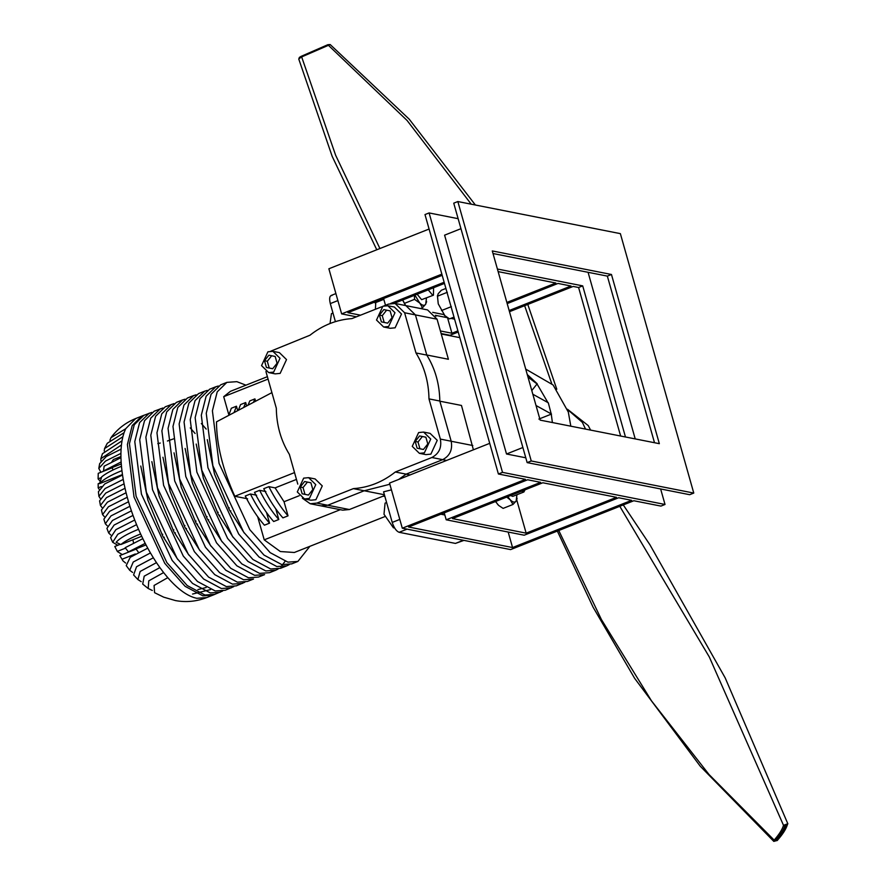 <?xml version="1.0" encoding="UTF-8"?>
<svg xmlns="http://www.w3.org/2000/svg" width="886" height="886" viewBox="0 0 886 886"><rect width="100%" height="100%" fill="white"/><g stroke="black" fill="none" stroke-linecap="round" stroke-linejoin="round"><path stroke-width="1.33" d="M457.84 201.543L620.366 233.638L693.771 493.07L531.257 460.975L457.84 201.543L453.743 203.171L527.148 462.603L531.257 460.975M611.462 274.483L659.339 443.676L540.161 420.13L492.284 250.937L611.462 274.483L607.353 276.111L654.499 442.712M527.148 462.603L689.662 494.698L693.771 493.07M525.786 457.796L506.515 453.997L444.595 235.167L460.953 228.688M506.515 453.997L522.873 447.508M660.635 488.961L665.021 504.466L502.506 472.371L429.101 212.939L458.128 218.676M429.101 212.939L424.992 214.567L498.397 473.999L525.487 479.348L402.288 528.2L510.624 549.597L633.833 500.745L660.923 506.094L665.021 504.466M429.079 229.042L328.872 268.768L341.642 313.888L356.427 316.811M616.501 497.323L542.819 482.77L452.469 518.598L526.151 533.15L616.501 497.323M446.201 519.794L540.659 482.349L527.657 479.78L408.557 527.004L512.562 547.548L631.663 500.324L618.661 497.755L524.202 535.21L446.201 519.794L444.229 512.85M507.18 303.599L558.014 283.442L571.016 286.012L509.151 310.543M498.131 271.614L555.854 283.011L506.858 302.436M509.472 311.695L573.187 286.433L578.602 287.507L620.632 436.023M489.725 443.343L389.519 483.08L402.288 528.2M516.737 499.914L526.151 533.15M498.397 473.999L502.506 472.371M440.829 514.201L444.838 514.999M508.176 532.043L512.562 547.548M497.4 269.023L582.711 285.879L625.472 436.986M582.711 285.879L578.602 287.507M441.848 274.151L341.642 313.888M441.128 333.535L449.988 335.285L458.228 332.017M440.397 330.954L451.926 333.236L457.896 330.866M442.18 275.313L347.91 312.692L360.536 315.183M444.141 282.257L390.637 303.477M435.325 315.316L447.408 317.709M450.797 318.373L454.573 319.115M432.7 312.359L443.653 314.519M444.473 283.409L394.226 303.333M380.183 299.9L381.678 300.188M451.926 333.236L447.552 317.797M376.96 302.06L375.786 302.004L375.409 309.28M383.594 298.549L385.499 305.282M588.071 272.301L635.218 438.913M493.015 253.529L607.353 276.111M302.403 498.253L310.233 503.746L316.867 503.104L327.698 505.253L321.075 505.884L327.698 505.253L364.212 490.766L389.851 484.254L364.212 490.766L353.381 488.629C368.631 487.588 382.608 482.039 395.311 472.005L431.859 457.508C439.046 453.71 441.87 447.563 440.353 439.091L428.979 398.888C428.713 381.966 424.383 366.66 415.977 352.96L404.603 312.758L395.078 303.477L388.456 304.108L384.125 305.825M410.096 474.918L406.142 474.143L398.733 479.426L406.142 474.143L442.657 459.668L446.61 460.443M440.353 439.091L451.184 441.228L439.81 401.026C439.545 384.103 435.214 368.797 426.808 355.098L415.434 314.907L437.064 319.193L448.405 359.262L426.742 354.976C435.214 368.742 439.567 384.147 439.81 401.181L461.473 405.456L473.401 449.822M310.233 503.746L342.738 510.17L349.372 509.528L384.624 495.551M437.064 319.193L427.55 309.912L405.877 305.626L415.434 314.907L404.603 312.758M391.435 489.869L383.572 491.819L392.221 522.419C394.037 527.912 396.341 531.201 399.11 532.298L455.448 543.417L463.943 540.382M384.402 494.753L364.212 490.766L327.698 505.253L349.372 509.528M384.845 496.348L383.051 496.171M299.224 495.717L284.041 501.742L275.103 487.887L296.456 479.415M271.902 392.631L216.494 421.836C216.561 444.539 222.663 469.347 234.801 496.271L294.529 472.592M234.801 496.271L247.582 498.796M250.395 493.989C256.242 505.585 262.633 515.32 269.543 523.161L264.416 525.199C257.494 517.346 251.103 507.623 245.256 496.027L250.395 493.989L256.619 495.219M259.631 490.323C265.479 501.93 271.869 511.654 278.791 519.506L273.652 521.533C266.73 513.692 260.351 503.957 254.492 492.361L259.631 490.323L265.855 491.553M268.868 486.658C274.726 498.264 281.106 507.988 288.028 515.84L282.9 517.878C275.978 510.026 269.588 500.291 263.74 488.695L268.868 486.658L275.103 487.887M288.028 515.84L284.041 501.742M248.002 405.223L249.797 400.915L254.935 398.877L253.418 402.377M254.935 398.877L255.6 401.225M278.791 519.506L275.79 508.896M269.543 523.161L266.542 512.562M257.682 516.748L264.227 539.851L340.313 509.683M264.227 539.851L280.341 551.535L294.34 552.487L384.757 516.627M525.719 369.108L553.108 384.978L568.314 412.056L570.817 426.188M531.788 390.571L537.049 383.97L548.08 402.875M538.887 419.067L551.269 414.15L552.399 422.556M537.049 383.97L527.978 377.071M551.269 414.15L548.301 402.787L532.829 394.237M551.491 414.061L536.019 405.511M537.204 383.76L527.259 374.534M222.641 591.028L212.873 595.148L202.905 595.846L185.163 586.366L164.785 563.363L134.03 497.057L127.396 444.517L132.202 425.557L141.871 416.077L151.816 412.389M220.271 592.213L210.303 592.922L192.55 583.431L172.172 560.439L141.428 494.122L134.783 441.582L139.6 422.622L149.269 413.153M177.842 559.531L162.791 536.152L147.951 500.291L140.763 466.036M244.37 533.15L229.319 509.771L214.478 473.91L207.291 439.655M230.847 510.89L230.172 511.156M233.284 537.547L218.233 514.168L203.392 478.307L196.205 444.052M219.761 515.287L219.086 515.552M222.187 541.944L207.136 518.565L192.306 482.704L185.119 448.449M208.675 519.683L208 519.949M211.101 546.341L196.05 522.962L181.22 487.101L174.033 452.846M197.578 524.08L196.913 524.346M200.014 550.738L184.964 527.358L170.134 491.497L162.946 457.242M186.492 528.477L185.827 528.743M188.928 555.134L173.877 531.755L159.037 495.894L151.849 461.639M175.406 532.874L174.73 533.139M164.32 537.27L163.644 537.536M229.308 507.888L228.588 508.176M218.211 512.285L217.502 512.573M207.125 516.682L206.416 516.97M196.039 521.079L195.33 521.367M184.952 525.476L184.233 525.763M173.855 529.872L173.147 530.149M162.769 534.269L162.06 534.546M218.344 386.008L215.796 386.772L206.128 396.241L201.31 415.202L207.955 467.742L238.711 534.059L259.089 557.05L276.831 566.542L286.798 565.833L289.179 564.648M215.796 386.772L209.639 389.209L199.97 398.689L195.153 417.649L201.798 470.189L232.542 536.495L252.92 559.498L270.673 568.978L280.64 568.28L286.798 565.833M245.965 385.166L236.85 381.667L226.882 382.375L220.725 384.812L211.056 394.292L206.239 413.253L212.884 465.792L243.639 532.098L264.017 555.101L281.759 564.581L291.727 563.884L297.884 561.436L309.867 546.33M226.882 382.375L217.214 391.845L212.407 410.805L219.041 463.345L249.797 529.662L270.175 552.654L287.917 562.145L297.884 561.436M228.854 414.881L223.704 396.684L230.438 391.324L267.384 376.672M223.704 396.684L268.07 379.086M238.334 410.329L240.56 404.581L245.688 402.543L246.651 405.943M228.732 415.39L231.324 408.247L236.451 406.209L237.714 410.65M236.451 406.209L234.059 412.577M245.688 402.543L243.694 407.494M335.406 321.618L330.301 303.588C329.038 298.205 329.636 295.481 332.084 295.426M162.902 407.992L154.197 411.193L144.529 420.673L139.711 439.633L146.356 492.173L177.1 558.479L197.478 581.482L215.232 590.962L225.199 590.264L233.738 586.632M195.108 433.475L190.235 427.905M160.355 408.756L150.686 418.225L145.869 437.186L152.514 489.725L183.269 556.043L203.647 579.034L221.389 588.525L231.357 587.817M207.258 390.405L204.71 391.169L195.042 400.638L190.224 419.599L196.869 472.138L227.613 538.455L247.991 561.447L265.745 570.938L275.712 570.23L278.082 569.045M280.818 566.94L285.037 561.392M204.71 391.169L198.542 393.605L188.884 403.086L184.066 422.046L190.711 474.586L221.456 540.892L241.834 563.895L259.576 573.375L269.543 572.677L275.712 570.23M173.988 403.595L165.283 406.796L155.615 416.276L150.797 435.236L157.442 487.776L188.197 554.082L208.575 577.085L226.318 586.565L236.285 585.867L244.824 582.235M206.194 429.079L201.321 423.508M171.441 404.359L161.773 413.828L156.955 432.789L163.6 485.329L194.355 551.646L214.733 574.637L232.475 584.129L242.443 583.42M196.171 394.802L193.613 395.566L183.956 405.035L179.138 423.995L185.783 476.535L216.527 542.852L236.905 565.844L254.647 575.335L264.615 574.626L258.457 577.074L248.49 577.772L230.748 568.291L210.37 545.289L179.625 478.983L172.98 426.443L177.787 407.482L187.455 398.002L193.613 395.566M168.528 483.379L199.284 549.685L219.662 572.688L237.404 582.168L247.371 581.471L253.529 579.023L243.561 579.732L225.819 570.241L205.441 547.249L174.697 480.932L168.052 428.392L172.859 409.432L182.527 399.963L176.369 402.399L166.701 411.879L161.883 430.84L168.528 483.379M185.074 399.198L182.527 399.963M206.715 597.585L214.933 594.329L204.965 595.038L187.212 585.546L166.834 562.555L136.09 496.238L129.445 443.698L134.262 424.737L143.92 415.268L135.713 418.524L125.657 428.78L124.04 432.711L107.306 443.255L104.548 448.571L122.855 436.743L122.002 440.829L102.444 453.721L100.838 458.726L121.426 444.982L121.072 449.169L106.298 456.5L99.653 463.633L98.8 468.45L105.445 461.108L120.917 453.399L120.95 457.663L104.149 466.18L103.485 470.987L121.127 461.96L121.46 466.28C112.522 469.846 105.921 473.379 101.68 476.867L99.542 483.645C103.13 479.503 110.595 475.173 121.925 470.632L122.523 475.018L104.703 483.966L98.401 491.73L98.911 496.304L105.135 488.518L123.243 479.415L124.073 483.834L105.733 493.081L99.597 500.878L100.428 505.452L106.486 497.633L125.026 488.286L126.078 492.749L107.394 502.196L101.425 510.026L102.577 514.6L108.446 506.759L127.252 497.245L128.525 501.753L109.642 511.322L103.872 519.185L105.323 523.77L110.994 515.896L129.91 506.294L131.405 510.845L112.478 520.47L106.918 528.377L108.679 532.995L114.117 525.055L133.011 515.419L134.727 520.016L115.9 529.64L110.595 537.625L112.688 542.265L117.849 534.236L136.566 524.645L138.526 529.285C127.196 533.826 119.732 538.156 116.132 542.298L120.828 544.547C125.07 541.047 131.671 537.525 140.608 533.959L142.834 538.655L125.181 547.692L128.415 551.9L145.204 543.384L147.729 548.146L130.209 557.316L126.222 565.622L129.721 570.296L133.243 562.012L150.443 552.942L153.344 557.77L136.544 566.73L133.587 574.948L137.884 579.555L140.154 571.459L156.468 562.654L159.879 567.583L144.196 576.177L142.701 584.084L148.195 588.492L148.77 580.851L163.611 572.577L167.786 577.661L154.075 585.458L154.585 592.69L163.7 597.164L175.561 600.597C186.138 602.513 196.515 601.516 206.715 597.585L196.747 598.294C187.777 596.389 178.13 589.511 167.786 577.661M107.228 525.763L105.323 523.77M110.75 534.989L108.679 532.995M117.772 545.289L112.688 542.265M132.612 572.434L129.721 570.296M141.206 581.67L137.884 579.555M104.293 516.593L102.577 514.6M101.945 507.468L100.428 505.452M100.196 498.353L98.911 496.304M100.904 472.282L98.8 468.45M100.96 461.063L100.838 458.726M109.919 440.342L110.949 437.706L125.657 428.78M173.59 438.858L167.432 440.995M160.244 443.044L157.797 443.642M104.216 451.029L104.548 448.571M99.099 489.227L98.18 487.821L98.18 483.723L99.697 483.114M100.251 481.275L98.102 478.883L98.246 473.334L112.289 467.764M114.781 546.474L117.428 551.579L114.781 546.474L120.352 544.27M122.29 554.592L117.428 551.579M119.809 555.577L123.032 560.938L119.809 555.577L136.134 549.11M125.635 563.042L123.032 560.938M152.314 590.464L148.195 588.492M192.561 594.041L210.547 589.578M206.161 587.496L197.877 589.578M146.002 544.923L128.415 551.9M135.292 553.983L122.501 559.055M125.635 548.102L117.329 551.391M141.694 536.274L120.828 544.547M122.456 474.564L99.542 483.645M101.403 486.547L98.18 487.821M101.458 477.554L98.102 478.883M121.26 463.932L103.485 470.987M394.536 527.846L393.462 527.846L383.992 514.268L385.067 503.126L386.595 502.528M524.988 489.847L523.903 491.974L521.655 491.165M433.575 287.74L433.442 295.204L432.7 295.26L428.237 289.855M330.035 323.512L331.442 313.633L332.97 313.024M787.366 824.788L787.809 823.714L787.366 824.788L784.852 825.852C783.589 830.027 780.322 835.077 775.051 841.002L777.166 840.537C782.548 834.546 785.948 829.296 787.366 824.788L787.809 823.714L783.523 825.342C782.294 829.506 779.093 834.523 773.921 840.415L773.821 841.401L700.261 766.235L634.642 678.344L593.077 607.187L557.349 531.068M787.809 823.714L725.18 677.879L649.981 544.868L623.279 504.931M376.771 249.774L332.195 156.39L298.726 58.941L301.661 56.914L330.19 44.555L409.266 119.233L475.372 204.998M300.033 57.911C298.671 58 298.947 57.535 300.875 56.516L327.853 44.765L407.084 120.474L471.23 204.19M585.535 429.101L582.357 422.356L567.549 409.531M507.8 496.658L510.214 499.815C512.817 502.406 514.81 502.794 516.173 500.989L516.926 494.742M523.903 491.974L512.817 496.37L510.557 495.562M495.484 501.542L498.674 505.452L503.115 508.387L512.983 504.466L516.173 500.989L516.915 498.486M495.684 501.465L497.899 504.699M506.714 497.09L510.214 499.815L512.983 504.466M414.914 295.138L419.754 303.045C422.367 305.626 424.35 306.024 425.712 304.219L426.465 297.973M433.442 295.204L421.614 299.656L417.14 294.252M402.598 300.022L405.522 305.537M402.709 299.966L405.677 305.57M414.415 295.326L414.537 299.357L404.669 303.278M414.537 299.357L419.754 303.045L422.522 307.697L425.712 304.219L426.454 301.716M422.522 307.697L420.485 308.516M447.319 292.302L437.451 296.223L437.429 295.614L438.249 303.876L445.027 315.937M445.891 288.448L441.383 290.231L438.193 293.72L437.451 296.223L438.249 303.876L445.005 315.914M444.274 315.206L449.49 318.894L454.009 317.099M451.373 306.634L441.505 310.554M138.449 552.288L136.001 548.888M133.509 542.797L132.911 539.762M112.943 470.001L112.234 467.52M111.935 461.65L113.397 459.535L120.928 456.545M395.311 472.005L406.142 474.143L442.69 459.646C449.878 455.847 452.713 449.7 451.184 441.228M265.933 371.533L276.31 408.191C276.543 425.225 280.906 440.63 289.379 454.385L297.785 484.11M316.867 503.104L353.381 488.629M381.667 306.8L351.908 318.606C336.658 319.647 322.67 325.184 309.967 335.229L270.751 351.177M426.808 355.098L415.977 352.96M439.81 401.026L428.979 398.888M304.43 498.918L310.931 500.202L315.903 499.726L322.271 485.905L315.128 478.938L308.638 477.665L303.665 478.141L297.297 491.951L304.43 498.918L309.402 498.441L315.77 484.631L308.638 477.665M304.618 481.519L300.232 487.023L302.148 493.79L308.45 495.064L312.836 489.559L310.908 482.781L304.618 481.519M300.232 487.023L303.056 487.577L304.972 494.355L308.461 495.052M302.148 493.79L304.972 494.355M307.431 482.073L303.056 487.577M268.691 372.585L275.192 373.87L280.153 373.394L286.521 359.583L279.389 352.617L272.888 351.332L267.915 351.808L261.547 365.619L268.691 372.585L273.663 372.109L280.02 358.298L272.888 351.332M268.868 355.186L264.493 360.691L266.409 367.457L272.7 368.731L277.085 363.227L275.169 356.46L268.868 355.186M264.493 360.691L267.306 361.244L269.222 368.022L272.711 368.72M266.409 367.457L269.222 368.022M271.681 355.74L267.306 361.244M419.399 453.333L425.9 454.618L430.873 454.141L437.241 440.331L430.098 433.365L423.597 432.08L418.624 432.556L412.256 446.367L419.399 453.333L424.372 452.857L430.74 439.046L423.597 432.08M419.576 435.934L415.202 441.438L417.118 448.205L423.408 449.479L427.794 443.975L425.878 437.208L419.576 435.934M415.202 441.438L418.015 441.992L419.931 448.77L423.419 449.468M417.118 448.205L419.931 448.77M422.4 436.488L418.015 441.992M383.649 327L390.15 328.285L395.123 327.809L401.491 313.998L394.348 307.032L387.846 305.748L382.874 306.224L376.506 320.034L383.649 327L388.622 326.524L394.99 312.714L387.846 305.748M383.826 309.602L379.452 315.106L381.368 321.884L387.658 323.146L392.044 317.642L390.128 310.875L383.826 309.602M379.452 315.106L382.265 315.66L384.181 322.438L387.669 323.135M381.368 321.884L384.181 322.438M386.65 310.155L382.265 315.66M337.876 300.587L330.301 303.588M463.4 540.272L455.448 543.417M407.062 529.141L399.11 532.298M399.796 519.418L392.221 522.419M451.151 441.25L472.814 445.525M129.91 506.294L128.525 501.753M133.011 515.419L131.405 510.845M136.566 524.645L134.727 520.016M150.443 552.942L147.729 548.146M156.468 562.654L153.344 557.77M127.252 497.245L126.078 492.749M125.026 488.286L124.073 483.834M123.243 479.415L122.523 475.018M120.917 453.399L121.072 449.169M121.426 444.982L122.002 440.829M122.855 436.743L124.04 432.711M121.127 461.96L120.95 457.663M121.925 470.632L121.46 466.28M140.608 533.959L138.526 529.285M145.204 543.384L142.834 538.655M163.611 572.577L159.879 567.583M558.767 530.515L601.417 619.535L651.498 700.859L708.999 774.486L775.051 841.002M619.79 506.316L709.298 656.947L783.523 825.342L784.852 825.852M777.166 840.537L777.399 839.529M551.701 383.549L524.634 305.692M379.917 248.534L335.606 155.183L301.661 56.914L300.875 56.516M431.859 457.508L442.69 459.646M459.823 337.655L441.25 333.989M331.087 295.492L335.894 293.587M110.949 437.706C117.329 429.057 125.59 422.655 135.713 418.524M437.053 315.66L435.823 316.147M383.815 299.346L374.977 302.846M773.821 841.401L777.432 840.382L787.831 823.515M298.726 58.941L301.019 56.405L327.853 44.699L330.19 44.555M527.79 304.441L556.785 389.22M567.461 409.243L588.238 425.579L590.585 430.098M516.937 499.095L517.025 498.12M426.476 302.314L426.565 301.351M395.078 303.477L405.921 305.615"/></g></svg>
